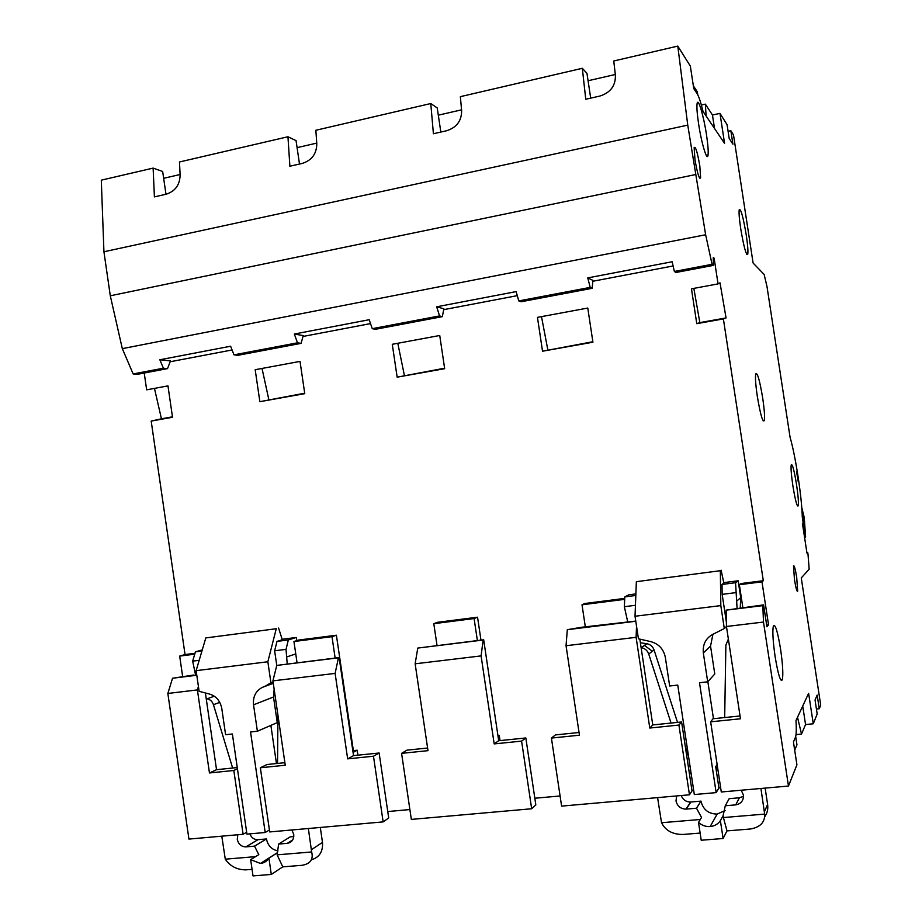 <?xml version="1.0" encoding="UTF-8"?>
<svg xmlns="http://www.w3.org/2000/svg" width="922" height="922" viewBox="0 0 922 922"><rect width="100%" height="100%" fill="white"/><g stroke="black" fill="none" stroke-linecap="round" stroke-linejoin="round"><path stroke-width="1.38" d="M780.796 679.917L782.34 679.745C783.331 674.512 782.743 664.255 780.554 648.996C777.557 631.04 775.148 623.399 773.328 626.084C772.348 631.224 772.959 641.447 775.137 656.741C778.156 674.766 780.554 682.43 782.34 679.745M801.264 577.944L820.707 705.088L819.255 708.753L817.157 695.073L815.048 700.017L817.18 713.974L813.273 723.782L808.617 693.356L795.997 720.52C796.481 728.956 796.331 734.477 795.548 737.116L793.439 741.945L796.919 764.822L788.471 786.04L763.485 622.05L762.828 605.627L763.589 604.878L766.92 626.764L768.545 624.862L761.987 581.84L763.301 580.699L723.39 318.92L726.063 317.929L720.013 282.835L718.054 283.895L714.124 258.16L713.271 257.422L713.363 265.398L712.061 264.314L705.641 234.753L687.754 125.115L677.785 46.1L690.348 66.119L693.77 88.604L697.193 93.79C698.853 96.487 700.812 102.388 703.048 111.47L724.565 143.359L719.99 113.383L727.078 124.689L729.175 138.438L732.921 144.201L730.858 130.717L733.509 134.935L753.101 263.035L764.142 274.456L767.012 286.684L790.062 437.201C792.782 446.686 795.444 459.824 798.06 476.605C800.596 493.42 802.002 506.916 802.29 517.092L803.189 522.947L802.428 523.442L806.981 553.188L807.718 552.497L808.006 554.272L809.17 569.162L801.264 577.944M807.718 552.497L806.888 552.601M797.853 476.616L796.608 471.903L798.245 481.584L797.853 476.616M706.517 134.912C703.705 115.884 698.046 96.81 697.09 103.644C696.617 107.102 697.113 113.832 698.599 123.848C701.504 143.417 707.116 161.857 708.015 155.207C708.511 151.727 708.004 144.961 706.517 134.912M746.267 235.11C743.144 216.716 740.804 208.268 739.225 209.755C738.787 212.682 739.283 219.01 740.723 228.737C743.881 247.269 746.232 255.728 747.765 254.138C748.203 251.176 747.707 244.826 746.267 235.11M762.678 397.958C759.659 379.979 757.331 371.981 755.706 373.94C755.118 377.536 755.66 385.062 757.342 396.529C760.408 414.6 762.725 422.633 764.303 420.605C764.903 416.963 764.361 409.414 762.678 397.958M796.562 484.718C794.188 470.312 792.413 463.685 791.237 464.849C790.742 467.915 791.295 474.945 792.897 485.94C795.294 500.427 797.069 507.065 798.21 505.855C798.717 502.732 798.175 495.69 796.562 484.718M699.786 165.683C697.355 151.9 695.476 145.895 694.128 147.67L694.992 159.829C697.435 173.682 699.325 179.686 700.639 177.865L699.786 165.683M796.7 577.333C795.294 568.828 794.222 565.025 793.485 565.912L794.476 579.684C795.882 588.213 796.954 592.028 797.68 591.129L796.7 577.333M819.255 708.753L816.419 709.041M691.938 790.373L693.655 790.223M726.467 626.534L724.3 628.539L720.82 605.604L635.028 616.242L638.427 638.796L650.022 641.447C658.423 643.487 663.529 648.777 665.327 657.328L669.66 685.991L677.762 685.104L694.312 794.545L716.152 792.62L718.918 787.964L720.658 787.814M788.471 786.04L721.292 791.986L710.655 721.822L740.47 718.78L726.455 626.487L726.179 610.145L763.589 604.878M795.698 736.597L796.954 744.815L794.683 750.151M813.273 723.782L805.551 724.542L801.518 734.062L796.032 734.604M243.108 834.283L188.929 839.078L167.85 693.459L197.4 689.91L209.455 772.959L233.819 770.481L243.108 834.283L246.67 832.232M273.258 683.133L265.743 685.91L270.918 682.741L267.853 661.766L196.132 670.663L199.129 691.316L208.349 693.747C215.656 695.511 220.139 700.42 221.787 708.488L225.59 734.719L232.379 733.981L246.935 834.11L265.19 832.497L269.42 829.984M284.875 762.678L267 764.511L260.35 767.772L269.708 831.932L383.149 821.894L388.704 817.998L379.126 753.009L373.479 756.224L383.149 821.894M409.887 809.551L387.759 811.556M427.601 748.03L406.982 750.151L401.589 753.355L411.339 819.404L531.671 808.755L535.82 804.883L525.84 737.957L521.587 741.115L531.671 808.755M560.08 795.963L534.829 798.245M579.051 732.494L555.39 734.926L551.425 738.073L561.602 806.116L689.46 794.799L692.019 790.961L681.6 721.984L678.915 725.061L689.46 794.799M743.512 796.32L739.398 797.784L729.175 798.671L725.28 805.759L723.113 815.659L723.401 817.549L764.661 814.103L760.927 788.483M725.199 810.542L717.155 814.08C708.476 813.93 703.083 809.608 700.951 801.126L690.647 802.025C686.118 801.979 682.972 799.812 681.197 795.536M764.592 817.042C767.254 813.308 768.257 809.09 767.611 804.387L765.133 788.103M725.28 805.759L735.698 804.871C741.115 803.846 743.685 800.561 743.409 794.995L741.219 790.223M717.938 769.882L715.703 766.712L718.918 787.964M724.68 717.558L725.879 645.077L728.368 639.061M761.987 581.84L739.363 584.721L740.862 583.568L763.301 580.699M739.363 584.721L742.821 607.425M723.724 582.635L738.153 580.779L740.723 597.687L740.251 608.105M635.454 605.293L624.355 606.699L624.805 596.88L628.816 594.805L635.88 593.895M688.561 756.524L685.288 746.405M677.52 722.399L654.067 649.964C652.799 646.541 650.413 644.455 646.887 643.717L640.375 642.761M624.736 598.401L584.698 603.518L582.013 604.786L585.32 626.822M497.938 735.618L499.263 735.479L500.024 740.608M477.377 640.559L474.104 618.547L477.55 617.198L480.961 640.122M477.55 617.198L437.524 622.304L433.801 623.687L436.97 645.089M335.135 658.066L332.001 636.664L336.403 635.223L353.357 750.6L357.183 750.208L357.92 755.176M336.403 635.223L298.59 640.052L293.945 641.516L296.988 662.319M270.872 725.384L276.45 763.543M274.145 689.16L273.511 696.997L277.257 722.618L257.388 731.238L253.538 704.823C252.812 696.606 255.797 690.774 262.493 687.316L273.292 683.317M282.144 639.28L296.308 637.471L296.769 640.629M195.015 653.272L185.045 654.551L151.185 421.077L172.529 417.274L167.965 385.88L146.656 389.833L144.224 373.018M170.132 361.758L232.067 349.968M303.038 336.449L370.529 323.599M443.689 309.665L517.288 295.651M592.777 281.268L673.106 265.962M713.282 258.321L714.124 258.16M718.054 283.895L691.465 288.828L696.767 323.668L723.39 318.92M707.854 681.658L713.467 718.711M712.937 634.209L710.539 646.092L714.769 674.017L707.704 681.819L703.325 652.937C702.518 643.948 706.137 637.517 714.181 633.656L724.3 628.539M300.03 361.401L255.187 369.71L259.866 401.681L304.767 393.659L300.03 361.401M439.736 335.493L392.276 344.298L397.152 377.167L444.669 368.685L439.736 335.493M587.775 308.052L537.457 317.375L542.528 351.213L592.927 342.212L587.775 308.052M737.093 608.612L735.56 582.704L722.018 584.444L722.168 594.367L735.791 592.639M738.153 580.779L735.56 582.704M716.152 792.62L699.498 682.718L707.704 681.819M720.82 605.604L720.336 570.706L636.353 581.678L635.028 616.242M720.336 570.706L636.353 581.678M627.755 622.062L624.355 606.699M624.805 596.88L635.823 595.474M721.142 570.199L723.839 583.165L722.018 584.444M722.168 594.367L726.375 622.096M641.113 647.636L641.424 647.682C645.008 648.443 647.451 650.563 648.742 654.055L671.055 723.055M689.31 773.028L691.074 773.109M676.667 795.928L675.999 800.895C677.301 806.185 680.643 808.928 686.014 809.124L696.502 808.225L701.527 817.468L698.53 822.482C701.942 825.455 705.826 826.803 710.171 826.55C714.515 826.112 717.927 824.153 720.393 820.672L723.102 838.501L701.216 840.242L698.53 822.482M700.328 819.485L661.535 822.724L657.582 797.622M635.788 621.255L567.307 629.68L581.724 627.26L635.754 621.082M661.535 822.724C665.454 830.549 672.576 834.468 682.868 834.468L700.132 833.073M764.661 814.103C764.995 822.286 760.235 827.253 750.381 829.005L726.974 830.895L723.102 838.501M723.401 817.549L726.974 830.895M723.113 815.659L720.393 820.672M696.502 808.225L700.951 801.126M710.655 721.822L713.006 718.757L740.055 715.979M762.828 605.627L726.179 610.145M768.545 624.862L766.666 625.093M763.485 622.05L726.455 626.487M639.868 639.372L652.764 724.934L681.6 721.984M551.425 738.073L579.454 735.203L566.05 645.723L636.111 637.321L649.791 728.034L678.915 725.061M624.69 599.346L582.013 604.786M567.307 629.68L566.05 645.723M636.111 637.321L636.526 626.165M652.764 724.934L649.791 728.034M499.263 735.479L498.041 736.321M417.77 648.074L415.142 663.805L481.088 655.899L483.14 640.029L417.77 648.074L483.681 639.787L498.698 740.735L525.84 737.957M401.589 753.355L427.992 750.658L415.142 663.805M481.088 655.899L494.18 743.904L521.587 741.115M474.104 618.547L433.801 623.687M498.698 740.735L494.18 743.904M357.183 750.208L353.08 752.444M296.308 637.471L288.344 639.949L277.003 641.401L274.629 650.794L276.773 665.419L339.135 657.57L353.541 755.625L379.126 753.009M260.35 767.772L285.255 765.225L272.924 680.862L335.112 673.406L347.663 758.864L373.479 756.224M311.233 859.823C319.358 857.483 323.103 851.674 322.493 842.374L320.303 827.46M291.871 829.973L293.738 834.352C294.003 839.435 291.882 842.431 287.341 843.319L278.628 844.068L277.13 854.844L311.648 851.963L308.351 828.509M293.784 836.577L290.165 836.888L278.628 844.068M290.061 841.613L289.819 842.627M277.948 850.879C271.713 849.658 267.876 845.681 266.446 838.951L257.872 839.7C254.092 839.677 251.406 837.729 249.839 833.845M277.545 763.428L277.937 715.126M265.19 832.497L250.542 731.987L257.388 731.238M265.743 685.91L262.493 687.316M267.853 661.766L276.266 628.723L205.802 637.932L196.132 670.663M276.266 628.723L205.802 637.932M199.187 660.313L192.663 661.132L195.614 675.227M202.275 649.872L195.441 651.842L192.663 661.132M195.441 651.842L201.941 651.013M278.582 628.055L282.293 639.764L277.003 641.401M287.226 663.955L286.027 649.365L288.344 639.949M270.918 682.741L273.085 681.934M274.629 650.794L286.027 649.365M206.217 698.634L207.139 698.784C210.216 699.464 212.314 701.435 213.455 704.696L232.632 768.038M237.807 834.756L237.277 839.297C238.429 844.183 241.276 846.719 245.828 846.88L254.53 846.142L258.794 854.625L250.657 859.661L260.43 863.441C264.049 863.073 266.884 861.309 268.924 858.152L271.299 874.448L253.02 875.9L250.657 859.661M255.532 856.642L225.279 859.177L221.799 836.173M193.908 675.446L196.778 675.088M225.279 859.177C230.143 866.242 236.966 869.803 245.771 869.861L252.063 869.342M262.286 863.13L261.963 862.473M311.648 851.963C313.549 859.35 310.403 863.799 302.22 865.285L282.766 866.864L271.299 874.448M277.13 854.844L282.766 866.864M276.877 853.104L268.924 858.152M254.53 846.142L266.446 838.951M205.433 693.252L216.532 769.686L237.254 767.553M237.438 768.764L233.819 770.481M216.532 769.686L209.455 772.959M197.4 689.91L198.426 686.406M196.801 675.25L172.541 678.235L167.85 693.459M677.785 46.1L613.752 60.99L615.389 75.062C615.723 85.688 610.514 92.696 599.761 96.084L585.758 99.253L582.324 68.297L460.355 96.66L461.622 110.386C461.726 120.736 456.713 127.524 446.582 130.751L433.409 133.736L430.77 103.541L315.854 130.267L316.776 143.659C316.695 153.755 311.867 160.336 302.289 163.413L289.877 166.225L287.952 136.756L179.479 161.972L180.124 175.053C179.859 184.907 175.203 191.292 166.144 194.219L154.412 196.882L153.121 168.104L101.293 180.159L103.932 251.764L110.294 295.789L122.315 348.643L133.148 373.94L137.436 374.309L167.539 368.616L163.378 368.212L159.852 359.764L230.615 346.223L233.981 354.843L297.518 342.811L294.302 334.041L369.215 319.715L372.246 328.67L439.563 315.923L436.694 306.796L516.124 291.606L518.786 300.918L590.218 287.387L587.752 277.902L672.138 261.756L674.374 271.46L712.061 264.314M154.458 388.393L161.442 418.795L151.185 421.077M182.625 676.402L179.686 656.095L185.045 654.551M172.541 678.235L193.839 675.019M801.783 507.653L804.238 517.507L805.609 536.984L804.526 537.134M805.609 536.984L802.774 525.678M163.667 178.303L180.09 174.523M153.121 168.104L162.664 171.48L165.983 194.254M730.858 130.717L728.092 131.304M719.99 113.383L712.464 115.02L705.353 104.14L701.354 105.016M697.77 94.805L697.32 91.843L693.344 85.746M588.075 80.756L615.32 74.486M582.324 68.297L586.945 73.322L590.702 98.135M438.319 115.169L461.565 109.833M430.77 103.541L437.235 107.955L440.831 132.053M297.08 147.635L316.742 143.117M287.952 136.756L296.054 140.628L299.5 164.047M687.754 125.115L103.932 251.764M695.292 174.615L110.294 295.789M705.641 234.753L122.315 348.643M163.378 368.212L133.148 373.94M233.981 354.843L237.807 355.327L301.045 343.364L297.518 342.811M294.302 334.041L303.292 335.573L301.045 343.364M167.539 368.616L170.466 360.894L159.852 359.764M372.246 328.67L375.404 329.304L442.364 316.638L443.862 308.778L436.694 306.796M518.786 300.918L521.172 301.736L592.212 288.309L592.858 280.369L587.752 277.902M442.364 316.638L439.563 315.923M592.212 288.309L590.218 287.387M713.363 265.398L675.895 272.486L674.374 271.46M712.464 115.02L714.515 128.469M706.114 116.011L705.353 104.14M803.074 523.016L804.733 531.383L803.777 517.726L802.117 512.517M803.777 517.726L802.417 517.922M804.422 526.969L803.73 527.061M161.442 418.795L172.46 416.825M194.749 654.171L179.686 656.095M332.001 636.664L293.945 641.516M335.112 673.406L338.432 657.835L276.761 665.419L272.924 680.862M338.432 657.835L339.135 657.57M353.541 755.625L347.663 758.864M693.84 288.379L699.833 322.608L696.767 323.668M726.063 317.929L699.833 322.608M304.698 393.198L259.866 401.681M262.021 368.443L268.832 399.606M444.6 368.201L397.152 377.167M397.797 343.272L404.378 375.392M592.846 341.728L542.528 351.213M541.502 316.626L547.806 349.772M801.518 734.062L797.507 717.27M802.728 706.045L805.551 724.542M652.396 651.243L644.409 645.388M735.698 804.871L739.398 797.784M737.035 600.798L740.723 597.687M710.539 646.092L703.325 652.937M715.703 766.712L717.12 764.511M764.453 811.648L767.611 804.387M690.878 802.002L686.245 809.113M641.274 647.659L646.737 643.694M654.067 649.964L648.742 654.055M688.434 767.185L689.875 765.202M311.452 849.704L322.493 842.374M287.341 843.319L292.666 839.977M287.122 656.821L295.755 653.917M273.511 696.997L253.538 704.823M257.976 839.688L245.932 846.88M207.139 698.784L214.33 696.214M219.77 702.368L213.455 704.696M717.155 814.08L710.171 826.55M690.647 802.025L686.014 809.124M641.424 647.682L646.887 643.717M690.958 772.382L690.405 773.166M276.969 852.954L260.43 863.441M257.872 839.7L245.828 846.88M803.719 521.356L802.958 521.46M708.015 155.207L706.39 155.553M747.765 254.138L746.751 254.334M764.303 420.605L763.116 420.789M798.21 505.855L797.484 505.959M700.639 177.865L699.544 178.096"/></g></svg>
